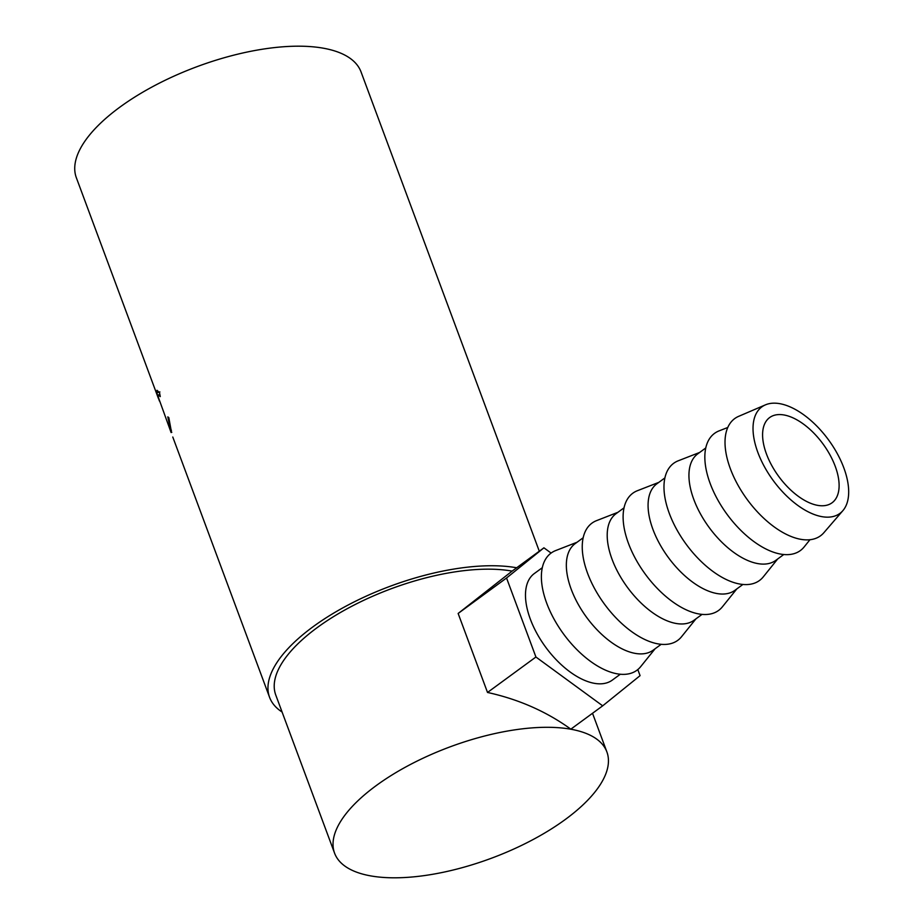 <?xml version="1.0" encoding="UTF-8"?>
<svg xmlns="http://www.w3.org/2000/svg" width="924" height="924" viewBox="0 0 924 924"><rect width="100%" height="100%" fill="white"/><g stroke="black" fill="none" stroke-linecap="round" stroke-linejoin="round"><path stroke-width="1.39" d="M766.47 454.019A52.818 27.454 -126.2 0 1 769.646 417.556A52.818 27.454 -126.2 0 1 835.238 466.331A52.818 27.454 -126.2 0 1 832.062 502.783A52.818 27.454 -126.2 0 1 766.47 454.019M843.831 467.867A66.031 34.315 -126.2 0 1 842.884 510.637A66.031 34.315 -126.2 0 1 799.826 506.837A66.031 34.315 -126.2 0 1 757.876 452.471A66.031 34.315 -126.2 0 1 765.419 404.862A66.031 34.315 -126.2 0 1 843.831 467.867M842.884 510.637L823.873 532.698A72.626 37.745 -126.2 0 1 776.495 528.516A72.626 37.745 -126.2 0 1 730.353 468.711A72.626 37.745 -126.2 0 1 738.657 416.343L765.419 404.862M809.967 539.708L804.146 546.939A72.626 37.745 -126.2 0 1 756.802 543.612A72.626 37.745 -126.2 0 1 710.175 483.495A72.626 37.745 -126.2 0 1 719.126 430.861L727.766 427.489M783.783 554.516L775.779 560.371A66.031 34.315 -126.2 0 1 693.785 499.41A66.031 34.315 -126.2 0 1 697.759 453.846L705.751 447.978M777.685 558.974L763.282 576.865A72.626 37.745 -126.2 0 1 715.927 573.55A72.626 37.745 -126.2 0 1 669.311 513.421A72.626 37.745 -126.2 0 1 678.262 460.787L699.664 452.448M742.919 584.442L734.915 590.309A66.031 34.315 -126.2 0 1 652.921 529.337A66.031 34.315 -126.2 0 1 656.895 483.772L664.887 477.916M736.821 588.911L722.406 606.802A72.626 37.745 -126.2 0 1 675.063 603.476A72.626 37.745 -126.2 0 1 628.447 543.347A72.626 37.745 -126.2 0 1 637.387 490.713L658.8 482.374M702.055 614.379L694.051 620.235A66.031 34.315 -126.2 0 1 612.058 559.274A66.031 34.315 -126.2 0 1 616.019 513.698L624.023 507.842M695.957 618.837L681.542 636.728A72.626 37.745 -126.2 0 1 634.199 633.402A72.626 37.745 -126.2 0 1 587.583 573.284A72.626 37.745 -126.2 0 1 596.523 520.651L617.937 512.3M661.191 644.305L653.187 650.161A66.031 34.315 -126.2 0 1 571.194 589.2A66.031 34.315 -126.2 0 1 575.155 543.635L583.159 537.768M655.093 648.764L640.679 666.654A72.626 37.745 -126.2 0 1 593.335 663.34A72.626 37.745 -126.2 0 1 546.719 603.21A72.626 37.745 -126.2 0 1 555.659 550.577L577.073 542.238M620.327 674.231L612.323 680.099A66.031 34.315 -126.2 0 1 530.33 619.126A66.031 34.315 -126.2 0 1 534.291 573.561L542.296 567.706M159.413 401.004L156.757 392.966L156.988 390.286L159.517 392.642L160.268 396.615L158.42 394.883L158.293 397.124L171.113 432.559L167.81 416.886L168.815 417.636L171.529 432.409M282.097 712.034A151.859 62.104 -20.4 0 1 269.589 697.354A151.859 62.104 -20.4 0 1 313.074 626.726A151.859 62.104 -20.4 0 1 516.678 567.775M158.524 398.706L76.369 177.801A151.859 62.104 -20.4 0 1 119.854 107.161A151.859 62.104 -20.4 0 1 265.569 48.741A151.859 62.104 -20.4 0 1 361.041 71.933L539.293 551.224M565.292 819.484A145.253 59.402 -20.4 0 1 425.918 875.363A145.253 59.402 -20.4 0 1 334.592 853.187A145.253 59.402 -20.4 0 1 376.183 785.619A145.253 59.402 -20.4 0 1 515.557 729.741A145.253 59.402 -20.4 0 1 606.883 751.917A145.253 59.402 -20.4 0 1 565.292 819.484M334.592 853.187L275.779 695.056A145.253 59.402 -20.4 0 1 317.371 627.488A145.253 59.402 -20.4 0 1 512.127 571.113M637.814 669.565L640.078 675.652L602.691 705.832L570.836 729.163C546.488 711.561 518.711 699.318 487.514 692.457L458.142 613.455L512.069 571.148L543.924 547.817L551.097 553.072M170.709 430.457L171.425 430.214M156.757 392.966L159.887 391.903M602.691 705.832L535.92 657.01L506.548 577.997L543.924 547.817M487.514 692.457L535.92 657.01M458.142 613.455L506.548 577.997M269.589 697.354L172.776 437.017M606.883 751.917L592.515 713.282M159.852 394.433L158.42 394.883M171.806 432.305L171.113 432.559"/></g></svg>
